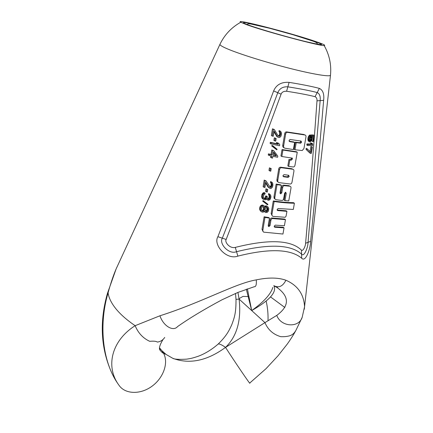 <?xml version="1.0" encoding="UTF-8"?>
<svg xmlns="http://www.w3.org/2000/svg" width="433" height="433" viewBox="0 0 433 433"><rect width="100%" height="100%" fill="white"/><g stroke="black" fill="none" stroke-linecap="round" stroke-linejoin="round"><path stroke-width="0.65" d="M118.518 384.596C101.214 360.494 99.233 322.222 108.098 292.822C110.594 283.599 113.273 275.621 116.141 268.888L119.692 261.207M164.724 337.453C162.878 340.149 160.432 341.686 157.385 342.07C156.199 341.204 153.655 340.955 149.748 341.323C143.101 338.303 138.23 333.091 135.134 325.692C111.557 340.647 105.105 366.735 119.097 385.408C125.153 394.225 140.281 394.815 151.875 386.323C163.533 377.939 168.713 362.724 163.604 353.344L161.666 350.47M273.889 285.699C277.028 292.064 269.635 300.356 251.697 310.569L246.312 289.217M272.855 287.393C270.755 294.261 263.702 301.985 251.697 310.569L239.097 299.106L237.934 292.421M116.661 267.675L116.78 267.405M110.128 369.111C100.672 345.669 99.763 320.474 107.395 293.536L108.098 292.822C108.748 297.785 111.341 303.095 115.865 308.74C120.455 314.407 126.88 320.057 135.134 325.692L159.945 315.781C202.639 302.196 235.157 283.426 256.271 279.875C268.4 277.358 278.284 277.477 285.921 280.243C297.623 285.336 303.836 294.148 304.561 306.672L304.312 309.216M159.582 347.91L161.666 350.476L159.588 348.045M275.945 286.706C289.623 296.15 289.894 305.714 276.768 315.397L264.953 322.628C268.016 329.811 273.288 334.493 280.757 336.668C283.826 336.804 286.516 336.582 288.827 336.003C291.929 335.358 294.359 333.345 296.118 329.962L302.174 317.335L304.561 306.672L330.514 74.92M276.795 286.873C278.186 288.042 277.472 287.81 274.652 286.186M276.768 315.397C280.882 326.964 298.754 328.246 302.174 317.335M273.808 285.634C278.717 288.226 282.754 286.424 285.921 280.243M159.945 315.781C163.29 326.017 173.238 331.911 177.584 326.569C189.47 318.201 204.279 309.276 221.999 299.798L237.879 292.443L254.231 286.733C255.946 286.917 256.628 284.633 256.271 279.875M159.669 348.7L166.039 354.405L172.799 358.318C189.454 364.516 207.039 360.873 225.544 347.39L264.953 322.628L251.697 310.569L247.389 288.843M235.52 293.439L235.996 299.333L239.097 299.106C241.49 320.209 236.97 336.306 225.544 347.39C233.668 360.218 251.319 386.171 249.754 383.043L266.062 368.64L278.008 355.802L287.106 344.284C288.995 341.729 293.298 335.294 295.522 331.088M239.038 298.689L242.951 296.416L248.504 296.518M266.171 301.146C267.616 307.5 268.233 314.033 268.016 320.75M217.902 236.705C212.852 244.721 226.573 260.363 237.858 256.114C269.472 248.239 290.749 248.953 301.704 258.252C305.617 262.62 310.423 248.845 310.623 241.343C315.43 192.815 319.77 145.813 323.646 100.332C324.355 94.075 322.926 90.096 319.365 88.392C312.144 86.476 302.061 84.467 289.109 82.367C281.455 81.859 276.297 84.706 273.64 90.914C256.823 135.751 238.247 184.344 217.902 236.705L222.329 238.172C218.735 243.665 228.965 254.842 236.44 251.719C269.104 243.638 290.808 244.434 301.557 254.106L301.704 258.252M240.726 22.256L246.897 24.784C265.185 31.479 320.176 46.217 324.149 45.546C326.022 45.449 323.299 44.144 315.976 41.628C292.399 33.401 233.376 18.089 240.726 22.256C231.417 27.463 224.478 34.846 219.91 44.41L116.141 268.888L107.395 293.536M226.167 239.465L222.329 238.166C241.971 187.668 260.46 139.161 277.797 92.651C279.594 88.446 282.955 86.508 287.88 86.833C300.367 88.808 310.136 90.713 317.183 92.538C319.576 93.625 320.566 96.31 320.155 100.591L308.052 242.366C308.015 247.53 304.053 257.364 301.622 254.171L301.406 250.122C303.111 251.746 305.606 245.717 305.595 243.27C309.985 193.762 313.784 146.289 316.994 100.857C317.178 98.784 316.534 97.387 315.051 96.673C308.155 94.924 298.673 93.122 286.597 91.255C283.691 91.147 281.856 92.115 281.093 94.161C264.909 138.235 246.604 186.666 226.167 239.465C224.418 242.02 229.679 248.823 235.281 247.4L237.858 256.114M235.281 247.4C268.904 238.994 290.944 239.904 301.406 250.122M309.335 135.28L310.277 135.756L310.77 135.41L309.828 134.934L308.328 136.693L307.874 138.684L308.799 139.166L308.989 138.073L308.058 137.597M310.596 136.417L310.299 139.491L309.46 140.471L309.351 139.193L310.77 135.41M310.764 134.961L311.717 135.448L314.271 135.464L313.297 134.966L310.764 134.961L310.694 135.377M312.599 136.373L311.803 141.109L313.243 141.596L314.271 135.464M312.767 141.607L313.649 136.373L312.074 136.363L311.728 140.168L310.18 141.959L308.339 141.077L307.874 138.684M306.965 143.94L311.029 143.994L310.526 142.922L311.479 143.42L311.987 144.498L307.89 144.427L307.701 145.515L306.78 145.023L306.965 143.94L307.89 144.427M307.701 145.515L312.577 145.558L312.756 144.481L312.269 143.415L310.526 142.922M310.894 146.506L312.334 146.998L310.894 146.506L310.044 151.528M309.801 152.968L306.028 149.358L310.759 153.482L309.801 152.968M311.852 147.014L310.937 152.405L307.138 148.773L306.218 148.275L306.028 149.358M284.048 147.707C282.971 147.404 282.543 146.56 282.771 145.179L284.714 133.748C284.941 132.422 285.591 131.805 286.657 131.892L303.917 134.506L304.821 134.966C305.795 135.096 306.158 135.838 305.92 137.191L303.95 148.497L302.234 150.543L294.976 149.764L294.094 149.277L295.344 142.165L299.836 142.722L300.686 141.753L300.686 141.028M282.771 145.179L283.664 145.672C283.426 147.155 283.924 148.016 285.163 148.254L293.379 149.558L294.624 142.408L293.736 141.932L289.109 141.201M287.842 165.92L288.941 159.496L289.823 160.004L288.714 166.429L287.842 165.92M291.479 158.023L291.36 158.765L290.381 159.68L288.941 159.496M280.947 155.999L282.029 149.564L282.917 150.062L281.834 156.508L280.947 155.999M296.372 151.729L282.029 149.558M278.089 182.055L277.12 181.362L276.876 180.117L278.706 169.032C278.939 167.679 279.686 167.084 280.936 167.246L291.782 168.718L292.811 169.254M280.043 193.259L280.903 192.333L281.813 187.067C282.062 185.692 282.754 185.064 283.896 185.178L288.871 185.665L289.818 186.217C290.792 186.342 291.165 187.083 290.938 188.442L288.751 200.923L284.974 200.636L284.113 200.078L285.39 192.247M275.101 199.099L274.094 198.282L273.981 196.744L276.135 184.085L277.006 184.637L274.847 197.313C274.625 198.677 275.069 199.483 276.178 199.721L281.694 200.43C282.781 200.533 283.453 199.878 283.712 198.466L284.622 193.21L285.677 192.252L286.24 193.372L284.974 200.636M280.091 193.394L280.73 193.805L280.043 192.615L281.309 185.281L280.443 184.734L276.135 184.085M288.871 185.665L289.921 186.233M278.11 208.511L277.169 209.437L277.726 210.573L286.938 211.342L286.083 210.768L277.163 210.032M272.189 215.753L271.139 213.539L273.283 200.944L274.143 201.524L271.989 214.129C271.772 215.38 272.173 216.132 273.191 216.392L285.174 217.285L286.061 216.208L286.938 211.342M278.11 208.5L293.309 209.458L294.397 203.234L293.52 202.666C287.68 202.617 280.936 202.043 273.283 200.944M285.466 219.655L284.4 225.755L275.269 225.133L274.251 226.134L274.787 227.228L284.048 227.866L283.198 227.265L274.241 226.665M263.096 231.633L262.014 229.322L264.103 216.814L264.964 217.426L262.815 230.443L263.01 231.482L263.697 232.153L282.949 234.036L284.048 227.866M268.254 226.048L268.969 226.562L268.233 225.431L269.478 218.113L268.622 217.507L264.103 216.814M268.233 225.956L269.169 225.019L270.046 219.877C270.306 218.476 271.036 217.848 272.243 217.994L273.093 218.595C271.892 218.449 271.155 219.076 270.896 220.478L270.019 225.631L268.969 226.562M273.093 218.6L285.466 219.645L284.611 219.066L272.492 218.032M264.379 211.261L264.639 211.445L264.525 211.055L263.643 212.024L262.176 212.138L260.471 211.001L259.627 209.35L259.773 207.32L260.65 207.932L260.471 209.025L259.594 208.408M264.877 206.763L265.359 207.098L265.126 207.429L264.606 206.222L262.376 205.004L260.79 205.643L259.773 207.32M265.7 212.549L264.206 211.472L265.7 212.549L267.129 212.408L268.384 211.12L268.812 208.592L268.038 206.985L266.376 205.886L264.677 206.362M263.968 201.237L267.951 204.365L267.518 204.852L262.647 201.118L263.524 201.718L263.968 201.237L263.096 200.641L262.647 201.118M266.344 199.099L266.977 199.532L266.576 198.709L265.483 199.824L263.524 199.461L262.16 198.401L261.646 196.983L261.819 194.758L262.701 195.348L262.463 196.815L261.581 196.219M266.317 199.148L268.449 200.344L269.965 199.662L270.809 197.746L270.917 196.084L270.138 194.46L268.612 193.583L268.455 194.493L269.164 195.548L269.185 196.485L268.741 198.087L267.729 198.85L268.601 199.434L267.334 198.466L267.291 196.587L266.414 196.003L265.71 195.873L265.234 197.665L264.016 198.374L264.893 198.969L263.551 198.152L263.578 195.711L264.152 194.498L264.964 194.092L265.11 193.178L264.233 192.593L263.053 192.929L261.819 194.758M264.016 198.374L263.659 198.309M267.735 189.524L267.313 192.079L266.425 191.916L265.548 191.337L265.965 188.777L267.735 189.524L265.965 188.777M263.123 186.71L264.195 180.101L265.088 180.675L264.016 187.289L263.123 186.71M265.651 183.045L268.07 187.105L270.425 188.507L271.145 188.442L272.417 187.159L272.893 185.362L272.72 183.267L272.157 182.412L270.614 181.546L270.463 182.461L271.177 183.532L271.193 184.474L270.749 186.087L269.732 186.845L270.262 187.348L266.008 180.864L264.195 180.101M271.199 168.583L270.771 171.165L269.873 170.986L268.98 170.44L269.402 167.858L271.199 168.583L269.402 167.858M268.254 154.971L268.433 153.856L269.348 154.392L269.169 155.512L268.254 154.971M270.798 155.864L270.549 157.395L272.546 158.153L272.85 156.302L277.618 157.255L277.802 156.145L273.764 150.727L271.762 149.97L271.036 154.429L268.433 153.856M273.034 145.943L277.147 149.315L276.698 149.802L271.659 145.899L272.574 146.419L273.034 145.943L272.119 145.423L271.659 145.899M271.031 143.945L279.545 145.764L279.729 144.649L278.695 143.285L276.373 142.489L277.434 143.864L270.289 142.305L271.215 142.825L271.031 143.945L270.111 143.426L270.289 142.305M276.151 138.5L275.724 141.115L274.809 140.914L273.894 140.411L274.316 137.797L276.151 138.5L274.316 137.797M271.367 135.572L272.449 128.817L273.385 129.315L272.297 136.081L271.367 135.572M278.305 135.994L279.106 136.427L278.094 135.821L274.338 129.537L272.449 128.817M273.959 131.87L276.968 136.639L278.565 137.472L279.658 137.51L280.957 136.238L281.445 134.409L281.493 133.061L280.687 131.345L279.096 130.522L278.939 131.453L279.675 132.579L279.696 133.548L279.236 135.193L278.219 135.924M308.328 136.693L309.259 137.174L308.989 138.073M308.81 135.805L309.747 136.281L309.259 137.174M310.277 135.756L309.747 136.281M309.655 140.752L310.228 141.05L309.465 140.476M309.633 140.384L310.575 140.877L310.228 141.05M310.006 140.032L310.948 140.519L310.575 140.877M310.299 139.491L311.251 139.983L310.948 140.519M310.526 138.771L311.473 139.258L311.251 139.983M310.71 137.683L311.663 138.176L311.473 139.258M310.732 136.958L311.684 137.445L311.495 136.714L310.623 136.265M311.663 138.176L311.684 137.445M311.717 135.448L311.495 136.714M308.339 141.077L309.276 141.564L308.799 139.166M309.752 141.943L309.276 141.564M307.998 140.514L308.929 141.001M307.825 139.594L308.756 140.081M311.029 143.994L311.987 144.498M312.269 143.415L311.479 143.42M312.334 146.998L311.24 153.466L310.759 153.482M307.138 148.773L306.954 149.856M299.75 142.717L300.648 143.193L296.232 142.641L294.976 149.764M295.344 142.165L296.232 142.641M300.648 143.193L301.585 142.23L301.049 141.071L290.013 139.475L289.049 140.411L289.791 141.645L294.624 142.408M283.664 145.672L285.607 134.225C285.84 132.899 286.489 132.276 287.555 132.363L304.827 134.972L303.917 134.506M296.372 151.723L297.26 152.216L295.041 164.913C294.835 166.294 294.202 166.981 293.141 166.965L288.714 166.429M290.299 159.669L291.182 160.172L289.823 160.004M291.182 160.172L292.243 159.268L292.427 158.148L281.834 156.508M297.26 152.221L282.917 150.056M291.782 168.718L292.659 169.233L281.845 167.771L280.936 167.246M292.659 169.233C293.704 169.352 294.11 170.109 293.877 171.511L292.053 181.925C291.793 183.376 291.144 184.063 290.105 183.987L279.177 182.65C277.997 182.374 277.542 181.541 277.807 180.16L279.588 169.563C279.821 168.204 280.562 167.603 281.813 167.766M289.222 176.393L288.557 175.23L284.01 174.64L282.965 175.592L283.642 176.788L288.21 177.368L289.222 176.393L288.351 175.868L288.346 175.203M288.351 175.868L287.339 176.843L282.982 176.285M281.309 185.281L277.006 184.637M280.73 193.805L281.769 192.885L282.679 187.613C282.928 186.239 283.62 185.605 284.762 185.719L289.737 186.206M294.397 203.234C288.54 203.174 281.786 202.606 274.143 201.524M269.478 218.113L264.964 217.426L268.595 217.685M260.022 210.362L260.893 210.974L260.471 209.025M261.343 211.618L260.893 210.974M259.627 209.35L260.504 209.967M260.103 206.449L260.98 207.055L260.65 207.932M260.79 205.643L261.667 206.249L260.98 207.055M261.424 205.199L262.295 205.805L261.667 206.249M262.376 205.004L263.253 205.605L262.295 205.805M262.912 205.101L263.784 205.702L263.253 205.605M264.606 206.222L263.784 205.702M265.104 206.043L265.976 206.644L265.359 207.098M265.862 205.799L266.728 206.395L265.976 206.644M266.376 205.886L267.242 206.481L266.728 206.395M268.038 206.985L267.242 206.481M265.066 212.078L264.639 211.445M265.115 209.664L265.526 208.246L266.171 207.607L267.091 207.385L267.545 207.835L267.984 209.388L266.939 211.45L266.365 211.732L265.564 211.228L265.115 209.664M264.417 209.545L264.249 207.277L263.102 206.514L262.295 206.925L261.521 208.284L261.7 210.562L262.853 211.326L263.648 210.903L264.417 209.545L263.551 208.944L262.782 210.297L261.819 210.687M266.728 207.342L266.999 209.518L265.516 211.125M266.836 207.347L267.545 207.835M267.069 208.046L267.935 208.641M267.118 208.793L267.984 209.388M266.999 209.518L267.859 210.113M266.706 210.211L267.567 210.806M266.079 210.849L266.939 211.45M265.521 211.142L266.365 211.732M263.551 208.944L263.61 207.461L264.482 208.067M263.67 208.219L264.536 208.82M263.61 207.461L263.253 206.541M263.253 209.637L264.119 210.238M262.782 210.297L263.648 210.903M261.987 210.719L262.853 211.326M263.383 206.676L264.249 207.277M267.518 204.852L263.524 201.718M262.16 198.401L263.042 198.996L262.463 196.815M263.524 199.461L263.042 198.996M261.889 197.784L262.771 198.379M261.646 196.983L262.528 197.578M262.117 194.065L263.004 194.655L262.701 195.348M262.604 193.405L263.486 193.995L263.004 194.655M263.053 192.929L263.941 193.519L263.486 193.995M263.659 192.669L264.541 193.253L263.941 193.519M265.11 193.178L264.541 193.253M264.79 198.141L265.667 198.731L264.893 198.969M265.234 197.665L266.106 198.249L265.667 198.731M265.591 196.604L266.463 197.188L266.106 198.249M265.71 195.873L266.587 196.458L266.463 197.188M267.291 196.587L266.587 196.458M268.308 198.574L269.174 199.158L268.601 199.434M268.741 198.087L269.607 198.671L269.174 199.158M269.061 197.21L269.932 197.789L269.607 198.671M269.185 196.485L270.051 197.064L270.035 196.122L269.331 195.066L269.483 194.157L268.612 193.583M269.932 197.789L270.051 197.064M269.164 195.548L270.035 196.122M268.915 194.942L269.786 195.521M268.455 194.493L269.331 195.066M270.138 194.46L269.483 194.157M267.442 199.986L266.977 199.532M266.425 191.916L266.847 189.356M264.016 187.289L264.926 187.473L265.765 182.331L268.947 187.673L268.07 187.105M266.008 180.864L265.088 180.675M270.311 186.569L271.188 187.137L270.609 187.408M270.749 186.087L271.626 186.65L271.188 187.137M271.074 185.205L271.951 185.762L271.626 186.65M271.193 184.474L272.07 185.032L272.054 184.09L271.345 183.018L271.496 182.104L270.614 181.546M271.951 185.762L272.07 185.032M271.177 183.532L272.054 184.09M270.923 182.921L271.8 183.478M270.463 182.461L271.345 183.018M272.157 182.412L271.496 182.104M269.413 188.133L268.947 187.673M269.873 170.986L270.3 168.405M271.453 157.926L271.762 156.069L269.169 155.512M271.036 154.429L271.94 154.954L269.348 154.392M271.762 149.97L272.671 150.495L271.94 154.954M273.764 150.727L272.671 150.495M276.416 155.875L273.553 152.026L273.034 155.187L276.416 155.875L273.088 154.862M275.518 155.355L273.461 152.589M276.698 149.802L272.574 146.419M277.434 143.864L278.332 144.368L271.215 142.825M276.373 142.489L278.332 144.368M278.695 143.285L277.277 142.993M274.809 140.914L275.236 138.3M276.487 136.146L277.396 136.639L274.094 131.042L273.245 136.298L272.297 136.081M274.338 129.537L273.385 129.315M278.792 135.675L279.696 136.168L279.106 136.427M279.236 135.193L280.146 135.681L279.696 136.168M279.572 134.295L280.476 134.782L280.146 135.681M279.696 133.548L280.6 134.035L280.579 133.066L279.848 131.941L280.005 131.004L279.096 130.522M280.476 134.782L280.6 134.035M279.675 132.579L280.579 133.066M279.409 131.946L280.319 132.428M278.939 131.453L279.848 131.941M280.687 131.345L280.005 131.004M277.878 137.131L277.396 136.639M324.149 45.546C329.41 54.823 331.521 64.733 330.476 75.282C329.562 76.966 312.989 74.265 289.547 68.306C266.138 62.363 239.925 54.147 227.915 49.081C222.622 46.845 219.959 45.286 219.91 44.41M270.56 296.941L284.86 307.484M217.637 344.554L218.237 344.008C219.45 343.726 221.891 344.852 225.55 347.385M249.5 25.417C260.985 29.531 288.654 37.492 306.126 41.692C323.754 45.757 326.265 45.552 313.676 41.065C301.336 36.837 277.531 30.012 260.866 25.92C244.06 21.769 237.744 21.239 249.5 25.417M281.093 94.161L273.64 90.914M289.109 82.367L286.597 91.255M315.051 96.673L319.365 88.392M323.646 100.332L316.994 100.857M305.595 243.27L310.623 241.343M300.686 141.753L301.585 142.23M289.179 141.315L289.791 141.645M284.714 133.748L285.607 134.225M286.938 131.93L287.831 132.401M291.36 158.765L292.243 159.268M280.968 167.252L281.845 167.771M276.936 179.619L277.807 180.16M278.706 169.032L279.588 169.563M287.339 176.843L288.21 177.368M285.374 192.82L286.24 193.372M273.981 196.744L274.847 197.313M280.903 192.333L281.769 192.885M281.813 187.067L282.679 187.613M283.896 185.178L284.762 185.719M277.201 210.157L277.84 210.595M271.139 213.539L271.989 214.129M274.262 226.762L274.95 227.255M262.014 229.322L262.869 229.95M269.169 225.019L270.019 225.631M270.046 219.877L270.896 220.478M163.604 353.344C162.803 353.117 161.731 352.197 160.394 350.578C158.559 349.171 159.414 345.507 162.96 339.58M166.039 354.405L163.598 353.339M172.799 358.313C174.353 359.314 179.002 359.59 186.737 359.141C190.325 358.535 191.402 358.562 198.384 356.207C205.28 353.582 211.894 349.512 218.237 344.008C226.427 335.927 228.933 331.029 231.801 324.647C234.231 317.957 236.12 313.562 236.001 299.365M247.405 24.329C247.438 23.788 248.547 23.663 250.739 23.967L269.607 28.264L292.849 34.689L312.529 40.973C315.695 42.006 317.302 42.97 317.357 43.863M299.842 142.722L300.735 143.199M286.657 131.892L287.555 132.363M290.381 159.68L291.257 160.183M280.654 193.789L280.119 193.443M289.818 186.217L288.946 185.676M277.239 210.243L277.721 210.573M274.322 226.897L274.776 227.222M268.314 226.178L268.79 226.524"/></g></svg>
